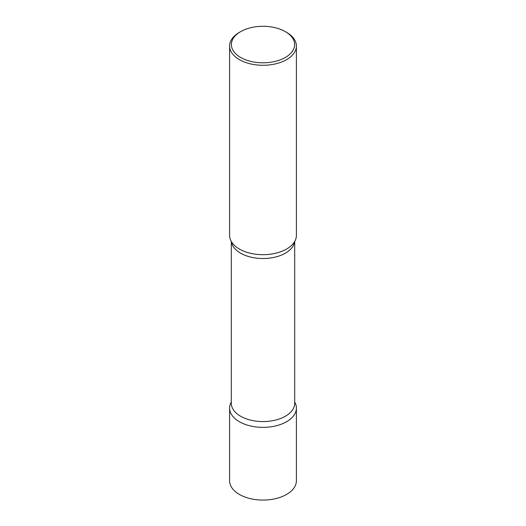 <?xml version="1.0" encoding="UTF-8"?>
<svg xmlns="http://www.w3.org/2000/svg" width="526" height="526" viewBox="0 0 526 526"><rect width="100%" height="100%" fill="white"/><g stroke="black" fill="none" stroke-linecap="round" stroke-linejoin="round"><path stroke-width="0.79" d="M229.606 408.084A33.394 19.278 0 0 0 250.218 425.896A33.394 19.278 0 0 0 286.611 421.714A33.394 19.278 180 0 1 245.471 424.495A33.394 19.278 180 0 1 231.302 402.028A33.394 19.278 0 0 0 229.606 408.084L229.606 480.79A33.394 19.278 0 0 0 250.218 498.602A33.394 19.278 0 0 0 286.611 494.427A33.394 19.278 0 0 0 296.394 480.79L296.394 408.084A33.394 19.278 0 0 0 294.698 402.028A33.394 19.278 180 0 1 286.611 421.714A33.394 19.278 0 0 0 296.394 408.084M240.645 31.645L239.389 32.375A33.394 19.278 0 0 0 229.606 46.005L229.606 235.405A33.394 19.278 0 0 0 239.389 249.041A33.394 19.278 0 0 0 275.782 253.216A33.394 19.278 0 0 0 296.394 235.405L296.394 46.005A33.394 19.278 0 0 0 286.611 32.375L285.355 31.645A31.613 18.252 0 0 0 240.645 31.645A31.613 18.252 0 0 0 240.645 57.459A31.613 18.252 0 0 0 285.355 57.459A31.613 18.252 0 0 0 285.355 31.645L286.611 32.375M229.606 46.005A33.394 19.278 0 0 0 239.389 59.635A33.394 19.278 0 0 0 275.782 63.817A33.394 19.278 0 0 0 296.394 46.005M292.956 243.926A33.394 19.278 180 0 1 286.611 249.041A33.394 19.278 180 0 1 233.044 243.926M294.606 241.625A31.698 18.305 180 0 1 285.414 253.164A31.698 18.305 180 0 1 252 257.385A31.698 18.305 180 0 1 231.394 241.625M294.698 241.467L294.698 403.271A31.698 18.305 180 0 1 285.414 416.211A31.698 18.305 180 0 1 250.869 420.175A31.698 18.305 180 0 1 231.302 403.271L231.302 241.467"/></g></svg>
